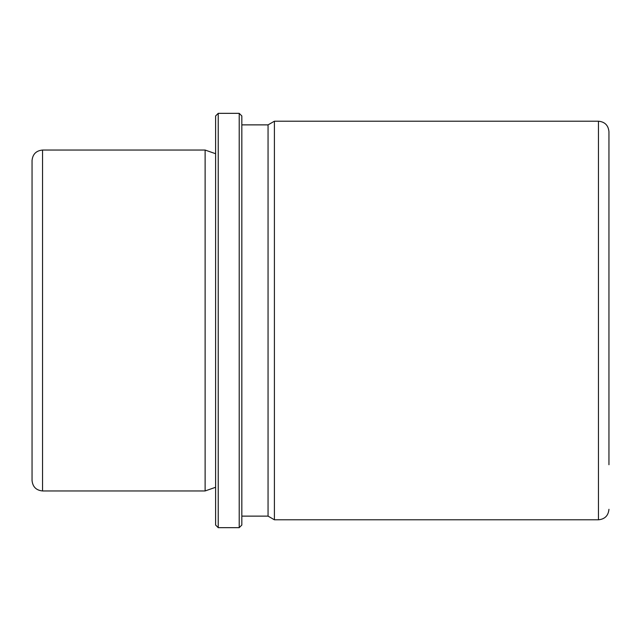 <?xml version="1.0" encoding="UTF-8"?>
<svg xmlns="http://www.w3.org/2000/svg" width="641" height="641" viewBox="0 0 641 641"><rect width="100%" height="100%" fill="white"/><g stroke="black" fill="none" stroke-linecap="round" stroke-linejoin="round"><path stroke-width="0.96" d="M215.608 487.28L205.12 490.95L205.12 150.05L42.538 150.05C36.168 150.675 32.675 154.169 32.05 160.538L32.05 480.462C32.675 486.831 36.168 490.325 42.538 490.95L42.538 150.05M241.833 516.125L268.058 516.125L268.058 124.875L241.833 124.875M268.058 124.875L274.412 121.205L274.412 519.795L268.058 516.125M239.213 527.663L241.833 525.035L241.833 115.965L239.213 113.337L218.228 113.337L218.228 527.663L239.213 527.663L239.213 113.337M215.608 115.965L215.608 525.035L215.608 115.965L218.228 113.337M32.05 253.868L32.05 181.523M608.95 464.725L608.95 131.693C608.325 125.324 604.832 121.83 598.462 121.205L274.412 121.205M274.412 519.795L598.462 519.795L598.462 121.205M215.608 153.72L205.12 150.05M215.608 525.035L218.228 527.663M598.462 519.795C604.832 519.17 608.325 515.676 608.95 509.307M205.12 490.95L42.538 490.95"/></g></svg>
